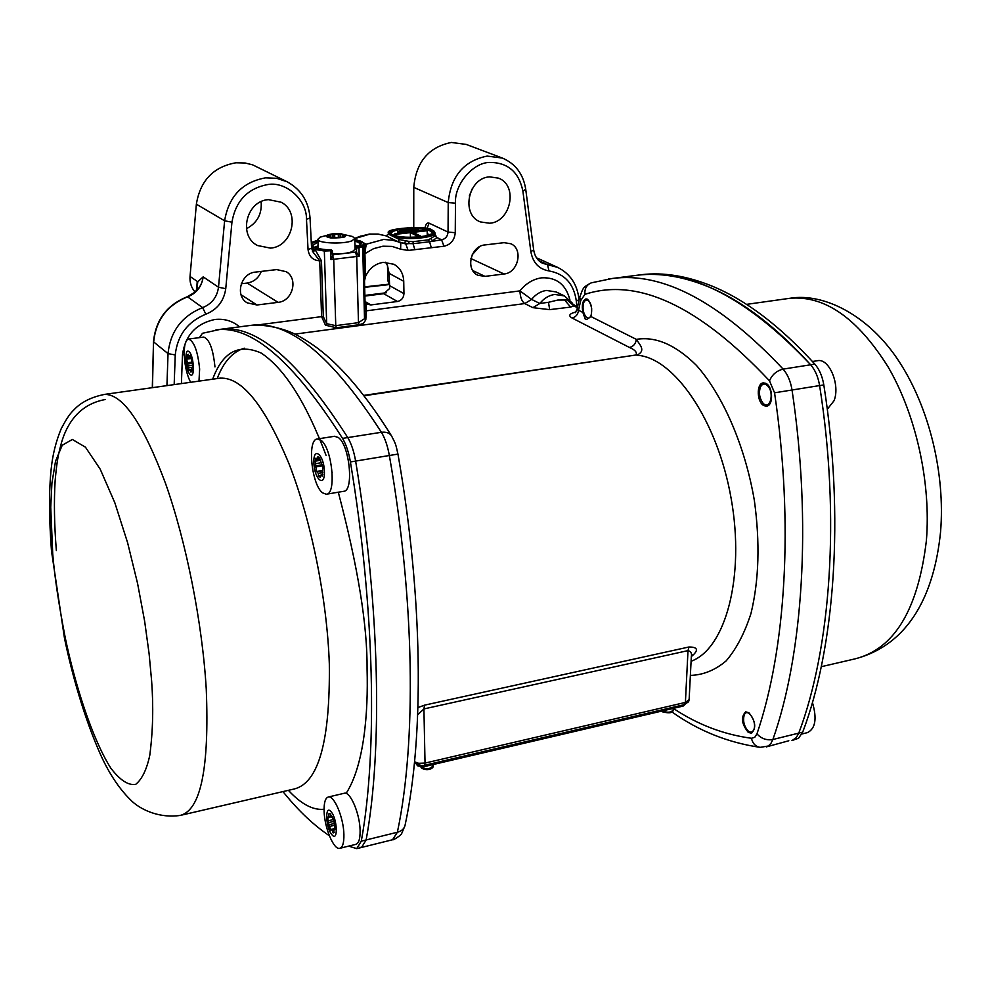 <?xml version="1.0" encoding="UTF-8"?>
<svg xmlns="http://www.w3.org/2000/svg" width="991" height="991" viewBox="0 0 991 991"><rect width="100%" height="100%" fill="white"/><g stroke="black" fill="none" stroke-linecap="round" stroke-linejoin="round"><path stroke-width="1.49" d="M557.747 300.062L567.087 300L574.854 305.414L570.63 307.086L549.671 309.638L548.494 302.292L557.747 300.062M569.924 299.926C565.923 284.454 556.471 277.096 541.569 277.839C533.121 279.09 525.911 283.438 519.941 290.883L531.597 299.418L539.81 303.481L548.494 302.292M359.423 240.553L366.15 244.244L364.923 253.671L373.595 248.654L382.972 246.202L392.102 246.425L400.612 249.175L400.785 243.105L386.044 235.87L377.844 234.087M388.323 234.533L389.129 233.343C380.792 228.537 428.36 225.056 432.225 230.16C437.019 232.03 434.355 234.198 424.247 236.663C410.72 238.038 400.909 237.865 394.814 236.168L389.129 233.343M431.085 230.284C443.621 235.697 402.557 240.441 392.089 234.718C380.346 229.255 420.518 224.759 431.085 230.284M311.57 247.75L315.349 250.079L321.456 260.819L319.721 260.806L313.23 252.333L311.583 248.196L308.052 249.596C309.068 256.681 312.958 260.422 319.721 260.806L321.592 316.637L325.457 325.184L336.37 327.748L359.807 324.614L363.474 323.351L365.79 319.858L366.348 310.827L519.941 290.883C520.201 297.238 521.811 301.475 524.747 303.568L532.91 307.668L549.671 309.638M365.79 319.858L364.515 318.718L365.035 301.896L367.029 304.163L370.857 304.931L397.478 301.499C401.466 300.558 403.634 297.932 403.956 293.621L403.733 281.271C403.362 273.516 400.079 267.855 393.885 264.263L383.319 262.355C375.168 263.693 369.222 268.412 365.493 276.551L364.515 280.849L364.131 244.765L362.681 246.573L361.963 245.805C364.056 244.269 363.821 242.795 361.257 241.408L354.803 239.401L363.449 242.82L361.752 241.569M317.913 240.181L311.298 242.609M359.089 324.726L358.469 322.645L364.515 318.718L362.681 246.573L358.99 247.849L359.2 256.186L356.029 253.275L356.735 252.643L359.2 256.186L333.719 259.283L332.419 255.405L333.013 256.186L330.92 259.518L332.431 255.715L331.576 249.98C323.066 249.633 317.182 248.63 313.924 246.932L312.549 245.582L317.962 241.878M325.457 325.184L326.683 323.685L335.763 325.643L333.719 259.283L330.92 259.518L330.536 250.227L331.502 249.98C323.004 249.67 317.009 248.63 313.54 246.858C310.195 244.888 311.669 242.906 317.938 240.9M354.828 240.119L359.238 241.631C362.359 243.427 361.665 245.211 357.144 247.019L356.426 247.762L358.519 246.994L358.99 247.849L356.71 247.886L356.215 253.473M765.622 383.269C772.968 386.007 773.736 405.815 766.514 406.124L764.148 405.715C756.876 402.879 756.121 383.368 763.268 382.898L765.622 383.269M748.886 712.715C755.65 721.213 756.505 728.051 751.463 733.266L748.242 732.337C741.553 723.888 740.698 717.063 745.678 711.848L748.886 712.715M662.434 710.931C667.6 712.938 671.192 712.579 673.223 709.866L673.31 708.392C697.54 724.557 723.591 734.517 751.451 738.27L754.733 737.341L756.963 733.86C785.752 649.415 794.014 524.363 774.553 392.808L769.499 380.817C699.262 305.996 637.733 277.17 584.913 294.339L580.701 300.607L578.521 310.257L582.857 312.45L585.247 319.127L586.92 319.375L590.834 316.501L636.321 339.368C655.608 336.16 675.614 344.794 696.314 365.27C722.959 395.136 745.009 445.727 754.374 500.554C760.122 542.659 758.995 580.268 751.005 613.379C744.625 633.199 736.325 649.043 726.118 660.91C715.093 670.201 703.176 675.032 690.368 675.404M582.857 312.45C581.581 304.993 582.609 300.484 585.954 298.91L587.329 299.171C591.503 303.147 592.668 308.919 590.834 316.501M268.437 199.637C246.214 200.789 237.976 235.895 257.499 245.52L270.481 248.122C292.531 246.734 300.707 211.901 281.072 202.201L268.437 199.637M489.566 176.856C468 177.922 460.679 214.923 480.462 221.934L489.665 223.235C511.022 221.959 518.367 185.305 498.51 178.157L489.566 176.856M403.733 281.271L389.116 273.343L387.357 265.278L385.66 262.219M174.168 384.632L175.246 354.939C177.377 335.33 187.584 321.741 205.868 314.184C217.314 309.526 223.941 301.029 225.75 288.691L218.503 287.241L224.61 220.795C228.735 196.379 242.374 182.059 265.551 177.847L276.687 178.293L287.13 181.774L252.668 164.865L245.211 163.007L235.92 162.784C213.437 166.785 200.256 180.585 196.367 204.183L224.61 220.795L231.944 222.182C235.672 200.925 247.626 188.377 267.793 184.549C286.226 181.167 306.999 200.132 306.479 219.296L308.052 249.596M378.314 234.136L369.816 234.124L354.778 238.608M413.767 187.373L448.229 202.585C450.744 176.46 463.701 160.951 487.101 156.083L502.326 158.052L466.216 144.413L451.363 142.456C428.583 147.102 416.047 162.078 413.767 187.373L413.755 227.41M196.899 289.446L197.779 281.766L190.037 276.452C189.615 282.522 191.313 287.749 195.116 292.134M417.954 707.562L424.544 705.158L688.98 646.987C696.97 647.036 698.531 649.539 693.663 654.494L691.334 656.575M691.47 655.485L693.663 654.494M417.707 714.734L423.925 708.924L688.002 650.616L685.4 702.421L689.129 699.646L691.334 656.525C692.003 653.342 690.888 651.372 688.002 650.616L688.98 646.987M691.099 661.245C725.499 648.857 745.182 576.861 731.147 498.498C717.434 420.097 673.843 357.218 636.854 355.236C646.355 350.69 639.79 344.856 636.321 339.368C635.739 343.79 633.472 346.491 629.508 347.482C635.107 349.897 637.275 352.4 636.024 354.989L363.685 395.421M247.948 325.754L250.896 325.37C288.418 319.932 331.923 355.571 381.399 432.287C385.004 438.245 387.654 446.024 389.364 455.6C414.944 601.017 416.443 742.866 397.366 832.254L392.547 839.749L361.888 847.355M199.451 337.621L202.486 333.286L220.572 329.309C255.963 324.268 298.353 360.352 347.754 437.576C298.353 360.352 255.963 324.268 220.572 329.309L250.896 325.37C266.319 323.983 285.606 329.247 295.467 334.388C307.829 340.743 319.598 349.018 330.759 359.188C350.851 377.521 371.117 403.114 391.569 435.966L391.569 435.966C389.562 432.943 386.168 431.717 381.399 432.287L347.754 437.576C351.334 443.621 353.96 451.462 355.633 461.1C380.086 607.756 382.576 751.153 366.125 839.972L361.542 847.441L359.683 847.293M575.92 311.954C569.367 313.651 568.066 315.658 572.005 317.987C575.858 317.07 578.026 314.494 578.521 310.257L576.923 309.737L575.102 312.772M751.451 738.27C752.665 743.535 755.563 746.557 760.147 747.35L768.273 746.012L770.911 743.423L772.881 739.509C802.871 654.704 811.988 523.496 792.044 390.082C790.62 381.386 787.659 374.4 783.138 369.11C719.825 301.945 662.88 271.732 612.327 278.471L608.288 279.004M276.7 269.589L255.492 272.091C240.763 273.107 234.669 295.752 247.143 302.825L256.979 304.993L278.05 302.354C292.605 301.252 298.663 278.756 286.226 271.707L276.7 269.589M577.381 307.619L574.21 306.095L567.087 300M504.035 273.987C518.194 272.971 523.644 249.026 510.823 243.749L504.047 242.671L484.896 244.938C470.527 245.879 465.113 270.072 478.034 275.3L484.995 276.378L504.035 273.987L470.923 258.564M257.226 324.998L321.592 316.637L323.301 316.649L326.683 323.685L324.33 251.008L314.692 249.385L312.4 251.181M791.995 740.525L798.548 738.233L802.71 732.138C834.806 647.557 844.654 516.484 823.806 384.904C822.344 376.27 819.359 369.333 814.837 364.118L810.65 364.775C747.697 298.105 690.083 268.239 637.783 275.176L633.695 275.696L637.783 275.176C659.585 272.599 683.022 276.439 708.107 286.672C741.528 300.372 775.705 326.411 810.65 364.775C815.172 370.002 818.157 376.939 819.607 385.586C818.157 376.939 815.172 370.002 810.65 364.775L783.138 369.11C776.659 370.733 772.113 374.648 769.499 380.817M756.963 733.86C761.261 738.654 766.563 740.537 772.881 739.509L798.771 733.117C830.743 648.486 840.492 517.302 819.607 385.586C840.492 517.302 830.743 648.486 798.771 733.117L796.244 737.651L792.156 740.488L796.244 737.651L798.771 733.117L802.71 732.138M278.05 302.354L247.131 283.054C253.882 281.927 258.601 278.037 261.29 271.41M247.131 283.054L241.296 283.76M246.437 228.735C257.202 223 262.107 213.982 261.141 201.644M472.224 254.737L479.384 246.796M469.325 195.945L472.373 188.513M363.833 254.006L364.923 253.671L365.493 276.551M365.035 301.896L364.515 280.849M364.614 296.111L383.703 293.695L389.711 288.443L389.116 273.343L387.518 265.675M455.488 203.18L448.229 202.585L448.043 232.08C447.635 236.366 445.492 238.942 441.59 239.797L429.574 241.767L431.308 247.725L443.956 246.239C450.732 244.678 454.497 240.156 455.253 232.699L455.488 203.18C454.225 184.76 472.806 162.561 489.529 162.437C507.751 162.375 518.863 171.914 522.876 191.04L530.866 251.714C532.947 262.801 538.98 269.193 548.977 270.915C564.783 273.789 573.9 283.884 576.341 301.214L576.774 306.33M361.319 236.056L369.482 234.049L378.104 234.062L386.056 235.87L388.497 234.186L399.534 239.574L397.787 241.593L404.811 243.464L413.074 243.687L413.148 241.643L428.459 239.872L429.574 241.767L413.074 243.687L414.808 249.67L431.308 247.725M312.859 251.875L315.349 250.079M190.037 276.452L196.367 204.183M399.534 239.574L408.998 241.408L408.812 243.613L405.79 243.959L392.523 240.218L383.666 239.438L366.15 244.244L363.945 243.613L364.131 244.765L366.249 245.966M387.493 265.6L387.803 280.515L388.336 281.506L389.252 279.933M388.497 280.924L388.98 283.686M443.956 246.239L441.59 239.797L436.907 237.543L435.061 234.347M428.459 239.872L435.086 235.796L435.049 233.034M435.086 235.796L436.907 237.543L432.584 240.85L431.06 238.856M408.998 241.408L413.148 241.643M336.37 327.748L335.763 325.643L358.469 322.645L356.723 256.582L355.719 252.705L356.537 252.098M196.255 290.846L197.779 281.766L203.167 276.861C202.337 282.98 199.711 288.009 195.289 291.973L194.781 292.419M389.203 233.467L386.094 235.883M363.945 243.613L363.462 242.832M388.695 282.968L388.336 281.506M400.612 249.175L408.119 250.45L405.79 243.959L404.811 243.464L405.282 241.271M330.536 250.227L324.627 250.116L324.33 251.008L332.27 250.711L333.013 256.186M197.159 282.324L196.59 290.252M388.299 233.492L389.029 231.894L393.142 229.751L411.277 227.41L429.698 229.194L432.534 230.209L435.049 232.922C436.412 237.555 407.462 240.503 394.282 236.998L394.814 236.168M428.669 235.239L427.232 234.793M420.469 236.799L422.538 236.564M418.512 231.002L418.499 229.937L417.31 229.367L397.713 231.584L397.75 233.356M418.499 229.937L398.89 232.167L398.902 233.232M397.713 231.584L398.89 232.167M410.435 237.369L410.361 232.637L417.818 236.292L417.83 237.084M410.361 232.637L396.053 234.272L396.09 235.994M394.926 235.697L394.876 233.69L396.053 234.272M427.245 235.635L427.183 230.73L425.981 230.16L394.876 233.69M427.183 230.73L412.987 232.34L420.457 235.994L420.469 236.824M420.457 235.994L417.818 236.292M410.683 230.123L409.481 228.487L399.707 229.59L399.745 231.361M410.658 229.07L400.872 230.172L400.897 231.225M399.707 229.59L400.872 230.172M356.537 251.974L355.187 252.172L356.735 252.643M356.562 247.849L356.549 252.061M354.778 238.497L355.063 249.249L352.424 251.59C347.568 253.349 340.892 254.13 332.381 253.944M340.086 233.715L341.536 233.851C349.166 236.552 345.624 237.927 330.92 237.976C324.268 236.638 324.652 235.288 332.096 233.901L340.086 233.715L352.437 236.477L354.778 238.41L352.127 240.714C343.691 244.455 317.269 243.34 317.876 239.277L320.353 237.047M332.406 234.805L338.29 234.049L344.236 235.239L342.663 235.61L344.125 236.366L342.217 237.109L334.19 237.778L328.244 236.576L329.83 236.205L328.393 235.449L330.325 234.706L332.406 234.805L332.468 237.171M334.636 234.099L334.747 237.79M334.116 237.704L334.017 234.582M338.29 234.049L338.389 237.32M330.399 237.245L330.325 234.706M338.798 234.52L338.885 237.196M340.371 234.706L340.446 237.022M329.929 237.258L329.892 235.784M342.477 234.545L342.552 237.022M329.867 237.245L329.83 236.205M342.626 236.031L342.651 236.985M814.837 364.118C779.843 325.804 745.591 299.815 712.095 286.126C686.961 275.919 663.462 272.104 641.611 274.668L637.647 275.188M766.266 746.917L788.824 740.76M215.939 329.904C251.119 324.887 293.324 361.058 342.552 438.394C346.119 444.451 348.745 452.305 350.405 461.942C374.908 608.771 377.546 752.305 361.294 841.161L356.748 848.63L348.646 846.128M329.346 835.71C314.097 825.466 299.27 811.542 284.863 793.94L282.955 791.586M357.094 848.556L361.542 847.441L366.125 839.972C382.576 751.153 380.086 607.756 355.633 461.1C353.96 451.462 351.334 443.621 347.754 437.576L342.552 438.394M364.391 287.365L389.376 284.566M744.092 715.378L744.204 715.106C747.338 706.744 757.26 721.522 753.866 729.562C752.578 732.423 750.67 732.894 748.143 730.962C744.154 726.44 742.804 721.237 744.092 715.378M801.905 733.997L807.405 732.634C815.469 728.67 817.141 718.624 812.434 702.508M827.287 409.271L834.05 400.711C840.418 385.016 829.244 358.085 817.6 360.687L817.253 360.736M762.599 402.631C759.279 397.54 758.611 392.25 760.568 386.787C762.624 383.331 765.114 383.145 768.037 386.217C774.727 393.836 769.611 410.807 762.983 403.077L762.599 402.631M591.577 313.813L591.441 314.382C590.277 318.123 588.505 319.015 586.152 317.033C583.414 313.503 582.485 309.056 583.365 303.692L584.219 301.524C587.415 298.39 589.905 300.682 591.677 308.412M344.1 793.295L344.385 793.234C350.319 791.301 359.906 813.822 360.105 830.532C360.216 838.869 358.767 843.49 355.757 844.369L339.987 848.271M343.902 834.496C344.05 842.858 342.651 847.478 339.702 848.346C333.769 850.154 324.429 827.634 324.107 811.084C323.921 802.611 325.321 797.916 328.331 797.012C334.153 795.104 343.642 817.736 343.902 834.496M331.081 811.765C337.448 818.715 338.265 842.883 331.874 834.67C325.605 827.683 324.726 803.837 331.081 811.765M328.727 817.6L328.752 813.97L330.102 813.735L333.781 819.904L335.169 829.442L334.252 828.91L333.633 832.874L331.304 829.356L330.672 830.124L327.947 820.87L327.81 817.08L331.539 816.931M328.752 813.97L329.966 813.673M330.808 816.027L329.074 816.435M333.645 819.495L327.947 820.87M331.663 817.104L332.592 816.881M333.645 821.403L328.901 822.555M334.017 823.558L329.371 824.685M334.797 825.193L329.198 826.556M335.206 828.402L331.304 829.356M333.979 829.888L332.121 830.334M334.202 832.415L332.865 832.737M334.252 828.91L335.206 828.674M334.462 436.313L338.166 437.427C349.637 444.686 354.233 491.561 343.53 491.325L326.547 494.187M320.811 440.153C332.096 447.474 336.791 494.509 326.287 494.236L322.608 492.861C311.447 484.872 306.925 438.963 317.405 438.976L320.811 440.153M313.912 462.896C313.02 445.826 324.007 454.349 324.367 471.282C325.159 488.452 314.246 479.483 313.912 462.896M318.235 473.277L316.476 471.443L315.274 461.149L316.005 458.065L317.021 459.514L317.727 459.019L317.913 456.715L319.647 458.09L322.769 467.145L322.224 476.101L321.208 474.627L320.316 477.389L318.582 475.99L318.235 473.277L322.806 472.534M316.476 471.443L322.174 470.514M322.236 470.799L317.442 471.58M315.485 466.996L322.558 465.844M320.44 475.68L318.582 475.99M316.141 465.745L322.323 464.742M316.067 463.553L321.741 462.636M315.274 461.149L319.944 460.406M322.769 474.367L321.208 474.627M317.021 459.514L319.771 459.068M317.727 459.019L319.721 458.697M203.613 337.076L203.737 337.064C209.398 339.17 213.139 349.129 214.96 366.93M190.619 382.315C187.225 375.75 185.119 367.252 184.338 356.797C183.892 346.02 185.292 340.099 188.525 339.058C194.075 341.189 197.791 351.173 199.637 369.036L198.98 381.151M190.297 374.623C185.453 371.216 184.029 347.296 188.959 351.644C193.852 354.976 195.252 379.231 190.297 374.623M191.845 367.314L191.944 371.055L190.953 372.071L190.334 370.039L189.69 369.532L189.256 370.696L188.055 367.909L186.729 359.027L187.423 359.027L187.311 355.286L188.302 354.245L188.922 356.265L189.554 356.772L189.999 355.596L191.201 358.383L192.316 363.499L192.539 367.314L191.845 367.314L192.539 367.227M190.334 370.039L191.771 369.841M189.69 369.532L191.697 369.259M188.055 367.909L191.833 367.388M188.129 365.902L192.489 365.295M187.708 363.994L192.229 363.375M190.545 356.636L189.554 356.772M186.952 362.83L191.536 362.21M187.423 359.027L191.201 358.519M188.563 355.125L187.311 355.286M187.633 357.627L190.78 357.194M684.967 704.465L683.084 706.1L423.392 766.811L417.88 765.919L416.678 764.68M532.91 307.668L539.81 303.481C543.923 298.341 548.89 295.33 554.712 294.451L564.436 295.925L572.377 303.147M287.13 181.774C301.078 189.467 308.721 201.532 310.034 217.958L306.479 219.296M239.562 326.844C232.538 320.923 224.276 318.47 214.762 319.498C195.933 323.661 185.181 335.416 182.493 354.766L184.239 354.766M564.436 295.925L556.087 291.924L546.413 290.45C540.628 291.317 535.685 294.315 531.597 299.418L524.747 303.568L294.897 334.116M502.326 158.052C515.518 163.688 523.322 174.106 525.726 189.306L522.876 191.04M421.064 766.997L421.2 767.158C426.551 769.611 430.503 769.127 433.055 765.721C434.814 766.452 429.326 772.373 421.609 768.136L420.853 766.984M409.717 228.611C419.106 228.413 426.019 229.231 430.441 231.064L432.349 232.947C434.541 232.984 431.692 234.124 423.789 236.366C409.679 237.939 399.224 237.406 392.424 234.78L390.999 233.554C391.656 231.076 397.205 229.466 407.66 228.698M324.627 250.116L311.533 247.131M314.568 247.255L318.099 245.83M354.951 245.037L358.556 246.325M315.795 247.75L318.136 246.809M354.976 246.028L357.367 246.858M354.852 241.098L358.581 242.436L360.464 244.455L356.933 247.032M636.024 354.989L363.957 395.781M414.548 761.794L418.648 763.305L425.028 763.082L423.925 708.924L424.544 705.158M684.236 704.663L424.235 765.362L425.028 763.082L685.4 702.421L684.236 704.663L688.485 701.839L688.918 700.414M417.843 764.098L414.436 762.872M572.005 317.987L629.508 347.482M418.648 763.305L419.453 765.535L420.159 765.089M391.569 435.966C396.251 444.959 395.793 444.724 397.948 454.089L350.405 461.942M361.294 841.161L397.366 832.254C401.727 831.065 404.291 828.699 405.084 825.156L405.084 825.156C424.309 736.239 423.033 596.557 397.948 454.089M564.424 299.815L570.63 307.086M580.701 300.607L579.723 297.213L576.923 309.737M584.913 294.339C584.492 288.654 586.61 284.826 591.255 282.856L591.627 282.745M774.553 392.808L823.806 384.904M760.147 747.35L760.147 747.35C727.865 742.606 698.519 730.838 672.096 712.046M225.75 288.691L231.944 222.182M182.493 354.766L181.403 383.616M365.27 311.186L366.348 310.827L366.162 303.543M408.119 250.45L414.808 249.67M321.456 260.819L323.301 316.649M152.304 387.692L153.506 341.684C155.686 319.932 166.934 304.955 187.262 296.743L187.584 296.842C167.182 305.092 155.884 320.13 153.679 341.969L168.036 353.638C170.328 331.415 181.849 316.067 202.61 307.619L187.584 296.842C196.627 293.237 201.817 286.585 203.167 276.861L218.503 287.241C217.103 297.139 211.801 303.927 202.61 307.619L205.868 314.184M166.934 385.648L168.036 353.638L175.246 354.939M241.011 294.723L256.979 304.993M472.769 270.555L484.995 276.378M403.956 293.621L389.698 285.705M397.478 301.499L383.703 293.695M370.857 304.931L364.936 301.462M538.844 260.658L547.515 264.634L557.722 267.421C570.271 273.764 577.357 284.467 579.017 299.53L576.341 301.214M530.866 251.714L533.666 249.868C534.744 256.458 537.779 260.943 542.746 263.321L547.515 264.634L548.977 270.915M424.916 228.215C425.758 224.102 427.158 222.418 429.115 223.173L448.043 232.08L455.253 232.699M153.506 341.684L152.478 387.667M537.444 258.18L557.722 267.421M426.985 228.562L429.115 223.173M355.187 252.172L332.406 254.836M196.726 289.929L196.367 288.976M430.044 234.743L427.22 233.839M394.901 234.594L393.365 235.189M361.963 245.805L358.519 246.994M940.533 532.13C934.327 593.659 909.565 644.683 854.849 658.916C894.241 649.167 918.087 609.775 926.374 540.739C931.156 483.075 916.13 415.105 888.246 367.153C857.599 318.235 824.809 295.281 789.864 298.291L787.845 298.576M217.202 378.599C223.458 362.037 232.489 351.892 244.281 348.188M182.034 815.011L294.414 788.935C318.569 782.779 330.214 741.119 329.322 663.92C327.129 599.146 311.186 520.325 288.926 463.59C264.832 405.641 241.99 377.15 220.386 378.153L219.147 378.327M288.393 790.335C301.153 804.122 313.057 810.427 324.069 809.251M346.107 793.432C364.292 765.25 368.293 712.046 367.079 669.445C367.512 625.767 357.924 566.691 338.303 492.205M52.721 553.895L50.739 507.243L51.928 483.051L55.533 461.187L62.222 445.256L72.343 439.459L85.449 447.189L100.227 469.214L114.832 502.771L127.591 542.659L137.576 583.451L144.636 621.171L149.121 653.837L151.623 680.928C153.543 706.62 152.924 731.42 149.777 755.315C146.742 769.487 142.072 779.161 135.742 784.327C128.421 785.665 120.122 780.289 110.831 768.186C91.866 738.245 74.808 683.555 65.245 637.746C58.704 604.014 54.53 576.068 52.721 553.895M104.464 394.406C122.797 393.898 143.15 423.578 165.534 483.447C186.296 542.04 202.387 623.116 206.264 689.315C209.398 768.112 200.752 810.13 180.337 815.395C160.505 818.417 142.196 810.551 132.199 801.496C120.171 790.087 109.766 774.789 100.983 755.588C84.346 718.475 71.909 674.091 64.465 638.13L51.495 551.033C48.993 518.206 48.893 490.855 51.185 468.966C52.597 454.894 55.942 441.466 61.219 428.694C69.308 413.321 72.219 411.723 75.898 407.871C82.835 401.367 92.361 396.883 104.464 394.406L220.621 378.079M332.196 472.806L331.539 470.824M326.076 455.414C306.269 402.804 284.628 368.677 261.153 353.031C238.819 343.233 222.653 351.966 212.656 379.231M364.601 295.442L386.366 292.754M417.88 765.919L417.868 765.163M423.368 765.535L423.392 766.811M683.084 706.1L683.133 704.923M673.223 709.866C673.174 712.839 669.681 713.532 662.756 711.934L661.926 711.043M317.913 240.144L311.298 242.485M414.424 762.959L419.416 765.523L424.185 765.374M689.129 699.77L688.621 701.603M404.997 825.602L401.751 833.344C401.95 834.942 391.903 841.049 392.907 839.662M577.567 306.727L574.854 305.414M641.611 274.668L612.327 278.471L591.255 282.856C581.841 287.687 583.08 288.802 579.723 297.213M433.055 765.721L433.067 764.544M311.583 248.196L310.034 217.958M533.666 249.868L525.726 189.306M197.023 289.112L195.314 291.961M187.262 296.743L195.239 292.023M354.778 238.36L360.922 235.994M387.803 280.515L388.769 283.191M356.401 252.296L356.624 247.292M332.282 250.686L331.539 249.955M318.185 248.444L317.876 239.277M319.92 237.233L332.096 233.901M746.483 304.373L789.864 298.291C823.707 292.531 869.417 315.361 899.518 362.173C929.447 408.255 945.315 474.057 940.583 531.622M821.291 666.695L854.849 658.916M105.12 399.546C77.459 404.662 66.397 426.056 61.566 442.333C58.519 453.767 57.119 458.907 55.137 480.61C53.873 501.595 54.282 524.92 56.363 550.575M364.378 286.907L389.215 284.144M749.419 732.064L748.143 730.962M812.447 361.492L817.6 360.687M585.185 299.802L584.219 301.524M344.385 793.234L328.331 797.012M334.698 436.263L317.405 438.976M203.737 337.064L188.525 339.058"/></g></svg>
